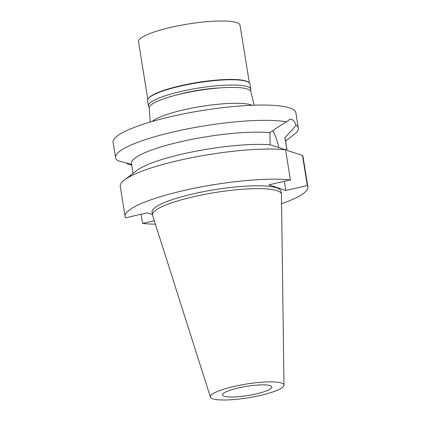 <?xml version="1.0" encoding="UTF-8"?>
<svg xmlns="http://www.w3.org/2000/svg" width="421" height="421" viewBox="0 0 421 421"><rect width="100%" height="100%" fill="white"/><g stroke="black" fill="none" stroke-linecap="round" stroke-linejoin="round"><path stroke-width="0.63" d="M233.829 386.489A37.285 6.92 -9.2 0 1 283.98 385.173A37.285 6.92 -9.2 0 1 260.488 395.393A37.285 6.92 -9.2 0 1 210.395 397.087A37.285 6.92 -9.2 0 1 233.829 386.489M238.228 387.962A24.981 4.636 170.8 0 0 222.499 394.935A24.981 4.636 170.8 0 0 256.089 393.924A24.981 4.636 170.8 0 0 271.813 386.946A24.981 4.636 170.8 0 0 238.228 387.962M210.395 397.087L152.57 215.289A65.313 12.125 -9.2 0 1 152.491 214.963A65.313 12.125 -9.2 0 1 193.613 196.723A65.313 12.125 -9.2 0 1 281.438 194.081A65.313 12.125 -9.2 0 1 281.465 194.413L283.98 385.173M281.438 194.081L280.975 191.229A65.313 12.125 170.8 0 0 193.155 193.87A65.313 12.125 170.8 0 0 152.028 212.116L152.491 214.963M154.307 220.757L142.566 223.456A92.567 17.187 -9.2 0 0 155.391 224.161M152.434 214.615L147.171 212.858L125.653 217.81A92.567 17.187 -9.2 0 1 125.121 216.473A92.567 17.187 -9.2 0 1 186.924 189.824A92.567 17.187 -9.2 0 1 290.437 179.883L268.914 184.835L285.833 190.487L307.351 185.535A92.567 17.187 -9.2 0 1 307.883 186.871A92.567 17.187 -9.2 0 1 281.586 203.722M141.077 214.257L142.566 223.456M287.096 150.444L285.18 138.63A77.874 14.461 170.8 0 0 284.838 137.672C290.316 132.12 294.053 127.9 296.042 125.011A92.567 17.187 -9.2 0 1 298.352 128.052A92.567 17.187 -9.2 0 1 294.221 134.42L285.57 141.03M307.883 186.871L303.004 156.754A92.567 17.187 170.8 0 0 302.473 155.417L287.054 150.429L284.838 137.672M307.351 185.535L302.473 155.417M284.338 181.288L285.833 190.487M272.729 130.699A23.655 7.757 -103 0 1 278.807 147.571M290.437 179.883L285.559 149.765L270.14 144.782L269.924 132.694A77.874 14.461 170.8 0 0 182.967 141.219A77.874 14.461 170.8 0 0 131.436 163.532L133.025 173.373M285.559 149.765A92.567 17.187 170.8 0 0 196.812 156.696A92.567 17.187 170.8 0 0 124.379 179.988L136.893 170.421A77.874 14.461 -9.2 0 1 195.928 151.186A77.874 14.461 -9.2 0 1 270.14 144.782M124.379 179.988A92.567 17.187 170.8 0 0 120.243 186.356L125.121 216.473M126.7 163.074L127.337 163.843L131.689 165.111M131.778 164.49L117.912 160.696A92.567 17.187 -9.2 0 1 115.596 157.654A92.567 17.187 -9.2 0 1 173.884 131.799A92.567 17.187 -9.2 0 1 286.617 121.864C282.544 124.053 276.976 127.663 269.924 132.694M296.042 125.011C294.689 121.758 293.195 119.869 291.564 119.348L289.869 119.264L286.617 121.864M298.352 128.052L295.879 112.76A92.567 17.187 170.8 0 0 171.405 116.506A92.567 17.187 170.8 0 0 113.117 142.361L115.596 157.654M152.176 121.464A52.925 9.825 -9.2 0 1 183.73 109.839A52.925 9.825 170.8 0 1 252.221 105.261M254.258 105.187L250.753 91.531A51.425 9.546 170.8 0 0 181.635 93.767A51.425 9.546 170.8 0 0 149.234 107.971L150.223 122.032M250.853 89.336L249.995 84.063A51.867 9.63 170.8 0 0 248.785 82.416A51.867 9.63 170.8 0 0 180.256 86.163A51.867 9.63 170.8 0 0 148.229 98.703A51.867 9.63 170.8 0 0 147.597 100.645L148.45 105.924A51.867 9.63 -9.2 0 1 181.109 91.436A51.867 9.63 -9.2 0 1 250.853 89.336A51.867 9.63 -9.2 0 1 250.469 90.91M148.229 98.703L148.587 98.219A51.425 9.546 -9.2 0 1 180.341 85.789A51.425 9.546 -9.2 0 1 248.29 82.074L248.785 82.416M149.308 107.297A51.867 9.63 -9.2 0 1 148.45 105.924M219.478 87.936A40.405 7.504 170.8 0 0 185.203 92.804A40.405 7.504 170.8 0 0 177.778 94.693M249.364 82.895L240.028 25.271A51.425 9.546 170.8 0 0 170.879 27.354A51.425 9.546 170.8 0 0 138.498 41.716L147.829 99.34M286.822 149.008L284.722 149.492"/></g></svg>
